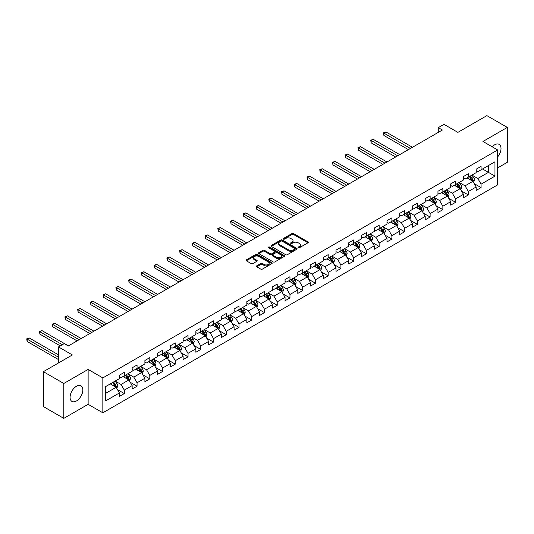 <?xml version="1.0" encoding="UTF-8"?>
<svg xmlns="http://www.w3.org/2000/svg" width="534" height="534" viewBox="0 0 534 534"><rect width="100%" height="100%" fill="white"/><g stroke="black" fill="none" stroke-linecap="round" stroke-linejoin="round"><path stroke-width="0.8" d="M298.312 247.729A0.794 0.461 0 0 0 299.434 247.729L307.951 242.81A1.135 0.654 0 0 0 308.285 242.349A1.135 0.654 0 0 0 307.951 241.882L293.52 233.552A1.135 0.654 0 0 0 291.918 233.552L283.4 238.471A0.794 0.461 0 0 0 283.167 238.791A0.794 0.461 0 0 0 283.4 239.119A0.794 0.461 0 0 0 284.522 239.119L285.623 238.484A3.631 2.096 0 0 1 290.756 238.484L291.958 239.179A3.631 2.096 0 0 1 293.019 240.654A3.631 2.096 0 0 1 291.958 242.136L290.856 242.776A0.794 0.461 0 0 0 290.623 243.097A0.794 0.461 0 0 0 290.856 243.424A0.794 0.461 0 0 0 291.978 243.424L293.079 242.783A3.631 2.096 0 0 1 298.212 242.783L299.414 243.477A3.631 2.096 0 0 1 300.475 244.959A3.631 2.096 0 0 1 299.414 246.441L298.312 247.082A0.794 0.461 0 0 0 298.079 247.402A0.794 0.461 0 0 0 298.312 247.729L298.312 247.082M76.455 400.967A9.011 5.2 120 0 0 82.343 393.031A9.011 5.2 120 0 0 80.961 385.808A9.011 5.2 120 0 0 76.455 386.256A9.011 5.2 120 0 0 70.568 394.192A9.011 5.2 120 0 0 71.95 401.414A9.011 5.2 120 0 0 76.455 400.967M497.661 156.909A9.011 5.2 120 0 0 499.143 144.374A9.011 5.2 120 0 0 494.638 144.821A9.011 5.2 120 0 0 492.188 146.803M256.727 265.859A1.135 0.654 0 0 0 256.393 266.319A1.135 0.654 0 0 0 256.727 266.786L260.772 269.123A1.135 0.654 0 0 0 262.374 269.123L271.839 263.662A1.135 0.654 0 0 0 272.166 263.195A1.135 0.654 0 0 0 271.839 262.735L257.408 254.404A1.135 0.654 0 0 0 255.799 254.404L246.341 259.864A1.135 0.654 0 0 0 246.007 260.325A1.135 0.654 0 0 0 246.341 260.792L251.234 263.616A1.135 0.654 0 0 0 252.836 263.616L256.887 261.28A1.135 0.654 0 0 0 257.214 260.812A1.135 0.654 0 0 0 256.887 260.352L254.458 258.95A3.03 1.749 0 0 1 253.57 257.715A3.03 1.749 0 0 1 255.446 256.093A3.03 1.749 0 0 1 258.75 256.474L268.248 261.96A3.03 1.749 0 0 1 269.136 263.195A3.03 1.749 0 0 1 267.267 264.817A3.03 1.749 0 0 1 263.963 264.437L262.374 263.522A1.135 0.654 0 0 0 260.772 263.522L256.727 265.859L256.727 266.786M497.661 167.876L507.3 162.316L507.3 127.419L486.881 115.631L457.885 132.372L444.001 124.355L438.281 127.653L442.366 130.016L68.292 345.985L64.207 343.629L58.486 346.926L58.486 362.96M63.8 383.472L63.8 418.369L88.137 404.318L88.137 369.421L63.8 383.472L43.381 371.684L72.37 354.943L58.486 346.926M88.137 369.421L102.842 377.912L497.661 149.961L497.661 184.857L102.842 412.802L102.842 377.912M507.3 127.419L482.963 141.47L497.661 149.961M285.703 254.725A1.135 0.654 0 0 0 287.312 254.725L296.771 249.265A1.135 0.654 0 0 0 297.104 248.804A1.135 0.654 0 0 0 296.771 248.343L282.339 240.006A1.135 0.654 0 0 0 280.737 240.006L271.279 245.473A1.135 0.654 0 0 0 270.945 245.934A1.135 0.654 0 0 0 271.279 246.394L285.703 254.725M268.829 247.896A0.794 0.461 0 0 1 269.63 248.01L269.63 247.068L284.302 255.539A1.135 0.654 0 0 1 284.635 256A1.135 0.654 0 0 1 284.302 256.46L274.843 261.927A1.135 0.654 0 0 1 273.241 261.927L258.81 253.597L258.81 252.669A1.135 0.654 0 0 0 258.476 253.129A1.135 0.654 0 0 0 258.81 253.597M258.81 252.669L262.855 250.333A1.135 0.654 0 0 1 264.464 250.333L270.311 253.71A1.135 0.654 0 0 0 271.919 253.71L274.603 252.161A1.135 0.654 0 0 0 274.937 251.694A1.135 0.654 0 0 0 274.603 251.234L268.509 247.716A0.794 0.461 0 0 1 268.275 247.389A0.794 0.461 0 0 1 268.769 246.968A0.794 0.461 0 0 1 269.63 247.068M63.8 418.369L43.381 406.581L43.381 371.684M117.5 389.626L124.322 393.565L124.322 390.12L132.158 385.595L132.158 389.039L137.058 386.209L137.058 382.765L144.901 378.239L144.901 381.683L149.8 378.853L149.8 375.409L157.643 370.883L157.643 374.327L162.543 371.497L162.543 368.053L170.386 363.527L170.386 366.971L175.286 364.141L175.286 360.697L183.129 356.171L183.129 359.616L188.028 356.785L188.028 353.341L195.871 348.815L195.871 352.26L200.771 349.43L200.771 345.985L208.607 341.46L208.607 344.904L213.513 342.074L213.513 338.629L221.35 334.104L221.35 337.541L226.249 334.718L226.249 331.274L234.092 326.748L234.092 330.186L238.992 327.362L238.992 323.918L246.835 319.392L246.835 322.83L251.734 319.999L251.734 316.562L259.577 312.036L259.577 315.474L264.477 312.644L264.477 309.206L272.32 304.68L272.32 308.118L277.219 305.288L277.219 301.85L285.056 297.318L285.056 300.762L289.962 297.932L289.962 294.494L297.798 289.962L297.798 293.406L302.698 290.576L302.698 287.138L310.541 282.606L310.541 286.05L315.44 283.22L315.44 279.776L323.284 275.25L323.284 278.695L328.183 275.864L328.183 272.42L336.026 267.894L336.026 271.339L340.926 268.509L340.926 265.064L348.769 260.539L348.769 263.983L353.668 261.153L353.668 257.708L361.505 253.183L361.505 256.627L366.411 253.797L366.411 250.353L374.247 245.827L374.247 249.271L379.147 246.441L379.147 242.997L386.99 238.471L386.99 241.915L391.889 239.085L391.889 235.641L399.732 231.115L399.732 234.559L404.632 231.729L404.632 228.285L412.475 223.759L412.475 227.204L417.374 224.373L417.374 220.929L425.218 216.403L425.218 219.848L430.117 217.018L430.117 213.573L437.96 209.048L437.96 212.485L442.86 209.662L442.86 206.217L450.696 201.692L450.696 205.129L455.602 202.306L455.602 198.862L463.439 194.336L463.439 197.774L468.338 194.943L468.338 191.506L476.181 186.98L476.181 190.418L481.081 187.588L481.081 184.15L494.965 176.133L494.965 161.795L488.43 165.567L488.43 172.362L494.965 176.133M124.322 393.565L119.416 396.395L119.416 392.951L105.532 400.967L105.532 386.636L119.416 378.619L119.416 375.175L124.322 372.345L124.322 375.789L132.158 371.264L132.158 367.819L137.058 364.989L137.058 368.433L144.901 363.901L144.901 360.463L149.8 357.633L149.8 361.077L157.643 356.545L157.643 353.108L162.543 350.277L162.543 353.722L170.386 349.189L170.386 345.752L175.286 342.921L175.286 346.366L183.129 341.833L183.129 338.396L188.028 335.566L188.028 339.003L195.871 334.478L195.871 331.04L200.771 328.21L200.771 331.647L208.607 327.122L208.607 323.677L213.513 320.854L213.513 324.292L221.35 319.766L221.35 316.322L226.249 313.498L226.249 316.936L234.092 312.41L234.092 308.966L238.992 306.136L238.992 309.58L246.835 305.054L246.835 301.61L251.734 298.78L251.734 302.224L259.577 297.698L259.577 294.254L264.477 291.424L264.477 294.868L272.32 290.342L272.32 286.898L277.219 284.068L277.219 287.512L285.056 282.987L285.056 279.542L289.962 276.712L289.962 280.156L297.798 275.631L297.798 272.186L302.698 269.356L302.698 272.801L310.541 268.275L310.541 264.831L315.44 262L315.44 265.445L323.284 260.919L323.284 257.475L328.183 254.645L328.183 258.089L336.026 253.563L336.026 250.119L340.926 247.289L340.926 250.733L348.769 246.207L348.769 242.763L353.668 239.933L353.668 243.377L361.505 238.845L361.505 235.407L366.411 232.577L366.411 236.021L374.247 231.489L374.247 228.051L379.147 225.221L379.147 228.665L386.99 224.133L386.99 220.696L391.889 217.865L391.889 221.31L399.732 216.777L399.732 213.34L404.632 210.509L404.632 213.947L412.475 209.421L412.475 205.984L417.374 203.154L417.374 206.591L425.218 202.066L425.218 198.621L430.117 195.798L430.117 199.235L437.96 194.71L437.96 191.265L442.86 188.442L442.86 191.88L450.696 187.354L450.696 183.91L455.602 181.079L455.602 184.524L463.439 179.998L463.439 176.554L468.338 173.724L468.338 177.168L476.181 172.642L476.181 169.198L481.081 166.368L481.081 169.812L494.965 161.795M123.014 376.543L128.894 379.934L121.051 384.467L115.17 381.069M119.416 376.73L121.051 377.671L124.322 375.789M121.051 384.467L124.322 390.12M128.894 379.934L132.158 385.595M135.756 369.188L141.637 372.578L133.794 377.111L127.913 373.713M132.158 369.374L133.794 370.316L137.058 368.433M133.794 377.111L137.058 382.765M141.637 372.578L144.901 378.239M148.499 361.832L154.379 365.223L146.536 369.755L140.656 366.357M144.901 362.019L146.536 362.96L149.8 361.077M146.536 369.755L149.8 375.409M154.379 365.223L157.643 370.883M161.235 354.476L167.115 357.867L159.279 362.392L153.398 359.002M157.643 354.663L159.279 355.604L162.543 353.722M159.279 362.392L162.543 368.053M167.115 357.867L170.386 363.527M173.977 347.12L179.858 350.511L172.021 355.037L166.141 351.646M170.386 347.307L172.021 348.248L175.286 346.366M172.021 355.037L175.286 360.697M179.858 350.511L183.129 356.171M186.72 339.757L192.6 343.155L184.757 347.681L178.877 344.29M183.129 339.951L184.757 340.892L188.028 339.003M184.757 347.681L188.028 353.341M192.6 343.155L195.871 348.815M199.462 332.402L205.343 335.799L197.5 340.325L191.619 336.934M195.871 332.595L197.5 333.536L200.771 331.647M197.5 340.325L200.771 345.985M205.343 335.799L208.607 341.46M212.205 325.046L218.086 328.443L210.242 332.969L204.362 329.578M208.607 325.239L210.242 326.181L213.513 324.292M210.242 332.969L213.513 338.629M218.086 328.443L221.35 334.104M224.947 317.69L230.828 321.088L222.985 325.613L217.104 322.222M221.35 317.884L222.985 318.825L226.249 316.936M222.985 325.613L226.249 331.274M230.828 321.088L234.092 326.748M237.683 310.334L243.564 313.732L235.728 318.257L229.847 314.86M234.092 310.528L235.728 311.469L238.992 309.58M235.728 318.257L238.992 323.918M243.564 313.732L246.835 319.392M250.426 302.978L256.307 306.376L248.47 310.901L242.59 307.504M246.835 303.165L248.47 304.113L251.734 302.224M248.47 310.901L251.734 316.562M256.307 306.376L259.577 312.036M263.169 295.622L269.049 299.02L261.206 303.546L255.325 300.148M259.577 295.809L261.206 296.757L264.477 294.868M261.206 303.546L264.477 309.206M269.049 299.02L272.32 304.68M275.911 288.267L281.792 291.664L273.949 296.19L268.068 292.792M272.32 288.453L273.949 289.401L277.219 287.512M273.949 296.19L277.219 301.85M281.792 291.664L285.056 297.318M288.654 280.911L294.534 284.308L286.691 288.834L280.811 285.436M285.056 281.098L286.691 282.045L289.962 280.156M286.691 288.834L289.962 294.494M294.534 284.308L297.798 289.962M301.396 273.555L307.277 276.952L299.434 281.478L293.553 278.081M297.798 273.742L299.434 274.69L302.698 272.801M299.434 281.478L302.698 287.138M307.277 276.952L310.541 282.606M314.132 266.199L320.013 269.597L312.176 274.122L306.296 270.725M310.541 266.386L312.176 267.327L315.44 265.445M312.176 274.122L315.44 279.776M320.013 269.597L323.284 275.25M326.875 258.843L332.755 262.234L324.919 266.766L319.038 263.369M323.284 259.03L324.919 259.971L328.183 258.089M324.919 266.766L328.183 272.42M332.755 262.234L336.026 267.894M339.617 251.487L345.498 254.878L337.662 259.411L331.774 256.013M336.026 251.674L337.662 252.615L340.926 250.733M337.662 259.411L340.926 265.064M345.498 254.878L348.769 260.539M352.36 244.131L358.241 247.522L350.397 252.055L344.517 248.657M348.769 244.318L350.397 245.26L353.668 243.377M350.397 252.055L353.668 257.708M358.241 247.522L361.505 253.183M365.102 236.776L370.983 240.167L363.14 244.699L357.259 241.301M361.505 236.963L363.14 237.904L366.411 236.021M363.14 244.699L366.411 250.353M370.983 240.167L374.247 245.827M377.845 229.42L383.726 232.811L375.883 237.336L370.002 233.945M374.247 229.607L375.883 230.548L379.147 228.665M375.883 237.336L379.147 242.997M383.726 232.811L386.99 238.471M390.588 222.064L396.468 225.455L388.625 229.98L382.744 226.59M386.99 222.251L388.625 223.192L391.889 221.31M388.625 229.98L391.889 235.641M396.468 225.455L399.732 231.115M403.324 214.701L409.204 218.099L401.368 222.625L395.487 219.234M399.732 214.895L401.368 215.836L404.632 213.947M401.368 222.625L404.632 228.285M409.204 218.099L412.475 223.759M416.066 207.346L421.947 210.743L414.11 215.269L408.23 211.878M412.475 207.539L414.11 208.48L417.374 206.591M414.11 215.269L417.374 220.929M421.947 210.743L425.218 216.403M428.809 199.99L434.689 203.387L426.846 207.913L420.966 204.522M425.218 200.183L426.846 201.124L430.117 199.235M426.846 207.913L430.117 213.573M434.689 203.387L437.96 209.048M441.551 192.634L447.432 196.031L439.589 200.557L433.708 197.159M437.96 192.827L439.589 193.769L442.86 191.88M439.589 200.557L442.86 206.217M447.432 196.031L450.696 201.692M454.294 185.278L460.174 188.676L452.331 193.201L446.451 189.804M450.696 185.472L452.331 186.413L455.602 184.524M452.331 193.201L455.602 198.862M460.174 188.676L463.439 194.336M467.036 177.922L472.917 181.32L465.074 185.845L459.193 182.448M463.439 178.109L465.074 179.057L468.338 177.168M465.074 185.845L468.338 191.506M472.917 181.32L476.181 186.98M482.549 168.964L488.43 172.362L477.817 178.489L471.936 175.092M476.181 170.753L477.817 171.701L481.081 169.812M477.817 178.489L481.081 184.15M88.137 404.318L102.842 412.802M438.281 127.653L438.281 132.372M105.532 393.424L116.152 387.29L110.271 383.899M116.152 387.29L119.416 392.951M474.259 183.656L481.081 187.588M461.523 191.012L468.338 194.943M448.78 198.368L455.602 202.306M436.038 205.723L442.86 209.662M423.295 213.079L430.117 217.018M410.553 220.435L417.374 224.373M397.81 227.791L404.632 231.729M385.074 235.147L391.889 239.085M372.331 242.503L379.147 246.441M359.589 249.859L366.411 253.797M346.846 257.214L353.668 261.153M334.104 264.57L340.926 268.509M321.361 271.926L328.183 275.864M308.625 279.282L315.44 283.22M295.883 286.638L302.698 290.576M283.14 293.994L289.962 297.932M270.398 301.356L277.219 305.288M257.655 308.712L264.477 312.644M244.912 316.068L251.734 319.999M232.177 323.424L238.992 327.362M219.434 330.78L226.249 334.718M206.691 338.135L213.513 342.074M193.949 345.491L200.771 349.43M181.206 352.847L188.028 356.785M168.464 360.203L175.286 364.141M155.721 367.559L162.543 371.497M142.985 374.915L149.8 378.853M130.243 382.271L137.058 386.209M298.633 247.836L299.414 247.389A3.631 2.096 0 0 0 300.475 245.907L300.475 244.959M293.019 240.654L293.019 241.602A3.631 2.096 0 0 1 291.958 243.083L291.177 243.537M307.951 241.882L307.951 242.81L293.52 234.493A1.135 0.654 0 0 0 291.918 234.493L283.721 239.232M296.771 248.343L296.771 249.265L282.339 240.954A1.135 0.654 0 0 0 280.737 240.954L271.292 246.408M294.768 249.124A0.794 0.461 0 0 0 294.995 248.804A0.794 0.461 0 0 0 294.768 248.477L282.099 241.168A0.794 0.461 0 0 0 280.977 241.168L279.816 241.835A3.631 2.096 0 0 0 278.748 243.317A3.631 2.096 0 0 0 279.816 244.799L288.473 249.799A3.631 2.096 0 0 0 293.6 249.799L294.768 249.124L294.768 250.072A0.794 0.461 0 0 0 294.995 249.745L294.995 248.804M278.748 243.317L278.748 244.258A3.631 2.096 0 0 0 279.816 245.74L279.816 244.799M294.768 250.072L293.6 250.74A3.631 2.096 0 0 1 288.473 250.74L279.816 245.74M258.823 253.603L262.855 251.274L262.855 250.333M274.937 251.694L274.937 252.642A1.135 0.654 0 0 1 274.603 253.103L271.919 254.651A1.135 0.654 0 0 1 270.311 254.651L264.464 251.274A1.135 0.654 0 0 0 262.855 251.274M269.63 248.01L284.288 256.474M276.385 257.214A3.03 1.749 0 0 0 279.689 257.595A3.03 1.749 0 0 0 281.565 255.98A3.03 1.749 0 0 0 280.677 254.738L277.326 252.809A1.135 0.654 0 0 0 275.724 252.809L273.041 254.358A1.135 0.654 0 0 0 272.707 254.818A1.135 0.654 0 0 0 273.041 255.285L276.385 257.214L276.385 258.156A3.03 1.749 0 0 0 279.689 258.536A3.03 1.749 0 0 0 281.565 256.921L281.565 255.98M272.707 254.818L272.707 255.766A1.135 0.654 0 0 0 273.041 256.227L273.041 255.285M276.385 258.156L273.041 256.227M269.136 263.195L269.136 264.143A3.03 1.749 0 0 1 267.267 265.758A3.03 1.749 0 0 1 263.963 265.378L262.374 264.464A1.135 0.654 0 0 0 260.772 264.464L256.741 266.793M253.57 257.715L253.57 258.656A3.03 1.749 0 0 0 254.458 259.891L254.458 258.95M256.867 261.286L254.458 259.891M271.819 263.669L257.408 255.345A1.135 0.654 0 0 0 255.799 255.345L246.354 260.799L246.341 259.864M473.558 182.434L474.532 179.991A3.064 1.769 -120 0 0 473.551 177.381L471.869 175.132M468.932 179.017L467.784 177.488M412.475 147.271L385.955 131.958L383.913 133.14L383.913 135.496L408.39 149.627M469.339 176.594L471.021 178.843A3.064 1.769 60 0 1 471.896 180.686L472.877 180.118A3.064 1.769 -120 0 0 472.003 178.276L470.314 176.026M469.553 176.474L471.422 178.97A1.562 0.901 60 0 1 471.702 179.444L472.877 180.118M383.913 135.496L383.465 132.879L410.432 148.452M383.465 132.879L385.955 131.958M460.815 189.79L461.79 187.347A3.064 1.769 -120 0 0 460.815 184.737L459.127 182.488M456.19 186.373L455.041 184.844M399.732 154.626L373.213 139.321L371.17 140.495L371.17 142.852L395.647 156.989M456.597 183.95L458.279 186.199A3.064 1.769 60 0 1 459.16 188.041L460.134 187.474A3.064 1.769 -120 0 0 459.26 185.632L457.578 183.382M456.81 183.829L458.679 186.326A1.562 0.901 60 0 1 458.96 186.8L460.134 187.474M371.17 142.852L370.723 140.235L397.69 155.808M370.723 140.235L373.213 139.321M448.079 197.146L449.047 194.703A3.064 1.769 -120 0 0 448.073 192.093L446.384 189.844M443.447 193.729L442.299 192.2M386.99 161.982L360.47 146.676L358.427 147.851L358.427 150.208L382.905 164.345M443.854 191.306L445.536 193.555A3.064 1.769 60 0 1 446.417 195.397L447.399 194.83A3.064 1.769 -120 0 0 446.517 192.988L444.835 190.738M444.068 191.185L445.937 193.682A1.562 0.901 60 0 1 446.217 194.156L447.399 194.83M358.427 150.208L357.98 147.591L384.947 163.164M357.98 147.591L360.47 146.676M435.337 204.502L436.305 202.059A3.064 1.769 -120 0 0 435.33 199.449L433.641 197.2M430.704 201.084L429.563 199.556M374.247 169.338L347.727 154.032L345.685 155.207L345.685 157.563L370.162 171.701M431.112 198.661L432.8 200.911A3.064 1.769 60 0 1 433.675 202.753L434.656 202.186A3.064 1.769 -120 0 0 433.775 200.35L432.093 198.094M431.325 198.541L433.194 201.038A1.562 0.901 60 0 1 433.481 201.512L434.656 202.186M345.685 157.563L345.238 154.947L372.205 170.52M345.238 154.947L347.727 154.032M422.594 211.864L423.562 209.415A3.064 1.769 -120 0 0 422.588 206.805L420.905 204.555M417.962 208.44L416.82 206.912M361.505 176.701L334.985 161.388L332.942 162.563L332.942 164.926L357.426 179.057M418.369 206.017L420.058 208.267A3.064 1.769 60 0 1 420.932 210.109L421.913 209.542A3.064 1.769 -120 0 0 421.039 207.706L419.35 205.45M418.583 205.897L420.452 208.393A1.562 0.901 60 0 1 420.739 208.867L421.913 209.542M332.942 164.926L332.495 162.303L359.469 177.875M332.495 162.303L334.985 161.388M409.852 219.22L410.826 216.771A3.064 1.769 -120 0 0 409.845 214.161L408.163 211.911M405.219 215.803L404.078 214.274M348.769 184.056L322.249 168.744L320.206 169.919L320.206 172.282L344.684 186.413M405.626 213.373L407.315 215.623A3.064 1.769 60 0 1 408.19 217.465L409.171 216.897A3.064 1.769 -120 0 0 408.296 215.062L406.608 212.812M405.84 213.253L407.716 215.749A1.562 0.901 60 0 1 407.996 216.223L409.171 216.897M320.206 172.282L319.753 169.665L346.726 185.231M319.753 169.665L322.249 168.744M397.109 226.576L398.084 224.126A3.064 1.769 -120 0 0 397.102 221.517L395.42 219.267M392.483 223.159L391.335 221.63M336.026 191.412L309.506 176.1L307.464 177.275L307.464 179.638L331.941 193.769M392.891 220.729L394.573 222.978A3.064 1.769 60 0 1 395.447 224.821L396.428 224.26A3.064 1.769 -120 0 0 395.554 222.418L393.865 220.168M393.104 220.609L394.973 223.105A1.562 0.901 60 0 1 395.253 223.579L396.428 224.26M307.464 179.638L307.01 177.021L333.984 192.587M307.01 177.021L309.506 176.1M384.367 233.932L385.341 231.482A3.064 1.769 -120 0 0 384.367 228.879L382.678 226.623M379.741 230.514L378.593 228.986M323.284 198.768L296.764 183.456L294.721 184.631L294.721 186.993L319.198 201.124M380.148 228.085L381.83 230.341A3.064 1.769 60 0 1 382.711 232.177L383.686 231.616A3.064 1.769 -120 0 0 382.811 229.774L381.129 227.524M380.362 227.965L382.231 230.461A1.562 0.901 60 0 1 382.511 230.935L383.686 231.616M294.721 186.993L294.274 184.377L321.241 199.943M294.274 184.377L296.764 183.456M371.631 241.288L372.599 238.838A3.064 1.769 -120 0 0 371.624 236.235L369.935 233.979M366.998 237.87L365.85 236.342M310.541 206.124L284.021 190.812L281.979 191.993L281.979 194.349L306.456 208.48M367.405 235.441L369.087 237.697A3.064 1.769 60 0 1 369.969 239.532L370.95 238.972A3.064 1.769 -120 0 0 370.069 237.129L368.387 234.88M367.619 235.32L369.488 237.817A1.562 0.901 60 0 1 369.768 238.291L370.95 238.972M281.979 194.349L281.531 191.733L308.498 207.299M281.531 191.733L284.021 190.812M358.888 248.644L359.856 246.194A3.064 1.769 -120 0 0 358.881 243.591L357.193 241.341M354.256 245.226L353.114 243.698M297.798 213.48L271.279 198.167L269.236 199.349L269.236 201.705L293.713 215.836M354.663 242.803L356.352 245.053A3.064 1.769 60 0 1 357.226 246.888L358.207 246.328A3.064 1.769 -120 0 0 357.326 244.485L355.644 242.236M354.876 242.676L356.745 245.173A1.562 0.901 60 0 1 357.032 245.647L358.207 246.328M269.236 201.705L268.789 199.089L295.756 214.655M268.789 199.089L271.279 198.167M346.145 256L347.113 253.55A3.064 1.769 -120 0 0 346.139 250.947L344.457 248.697M341.513 252.582L340.372 251.053M285.056 220.836L258.536 205.523L256.494 206.705L256.494 209.061L280.977 223.192M341.92 250.159L343.609 252.408A3.064 1.769 60 0 1 344.483 254.251L345.465 253.683A3.064 1.769 -120 0 0 344.59 251.841L342.901 249.592M342.134 250.032L344.003 252.529A1.562 0.901 60 0 1 344.29 253.003L345.465 253.683M256.494 209.061L256.046 206.444L283.013 222.011M256.046 206.444L258.536 205.523M333.403 263.355L334.377 260.906A3.064 1.769 -120 0 0 333.396 258.302L331.714 256.053M328.77 259.938L327.629 258.409M272.32 228.192L245.794 212.879L243.758 214.061L243.758 216.417L268.235 230.548M329.178 257.515L330.866 259.764A3.064 1.769 60 0 1 331.741 261.607L332.722 261.039A3.064 1.769 -120 0 0 331.848 259.197L330.159 256.947M329.391 257.388L331.26 259.884A1.562 0.901 60 0 1 331.547 260.358L332.722 261.039M243.758 216.417L243.304 213.8L270.277 229.373M243.304 213.8L245.794 212.879M320.66 270.711L321.635 268.262A3.064 1.769 -120 0 0 320.654 265.658L318.972 263.409M316.035 267.294L314.886 265.765M259.577 235.547L233.058 220.235L231.015 221.416L231.015 223.773L255.492 237.904M316.442 264.871L318.124 267.12A3.064 1.769 60 0 1 318.998 268.962L319.979 268.395A3.064 1.769 -120 0 0 319.105 266.553L317.416 264.303M316.649 264.744L318.524 267.24A1.562 0.901 60 0 1 318.805 267.714L319.979 268.395M231.015 223.773L230.561 221.156L257.535 236.729M230.561 221.156L233.058 220.235M307.918 278.067L308.892 275.617A3.064 1.769 -120 0 0 307.918 273.014L306.229 270.765M303.292 274.65L302.144 273.121M246.835 242.903L220.315 227.591L218.273 228.772L218.273 231.129L242.75 245.26M303.699 272.227L305.381 274.476A3.064 1.769 60 0 1 306.256 276.318L307.237 275.751A3.064 1.769 -120 0 0 306.362 273.909L304.674 271.659M303.913 272.1L305.782 274.596A1.562 0.901 60 0 1 306.062 275.07L307.237 275.751M218.273 231.129L217.825 228.512L244.792 244.085M217.825 228.512L220.315 227.591M295.175 285.423L296.15 282.973A3.064 1.769 -120 0 0 295.175 280.37L293.486 278.121M290.549 282.005L289.401 280.477M234.092 250.259L207.572 234.947L205.53 236.128L205.53 238.484L230.007 252.615M290.957 279.582L292.639 281.832A3.064 1.769 60 0 1 293.52 283.674L294.494 283.107A3.064 1.769 -120 0 0 293.62 281.264L291.938 279.015M291.17 279.456L293.039 281.952A1.562 0.901 60 0 1 293.32 282.426L294.494 283.107M205.53 238.484L205.083 235.868L232.05 251.441M205.083 235.868L207.572 234.947M282.439 292.779L283.407 290.329A3.064 1.769 -120 0 0 282.433 287.726L280.744 285.476M277.807 289.361L276.659 287.833M221.35 257.615L194.83 242.302L192.787 243.484L192.787 245.84L217.265 259.971M278.214 286.938L279.903 289.188A3.064 1.769 60 0 1 280.777 291.03L281.758 290.463A3.064 1.769 -120 0 0 280.877 288.62L279.195 286.371M278.428 286.811L280.297 289.308A1.562 0.901 60 0 1 280.584 289.782L281.758 290.463M192.787 245.84L192.34 243.224L219.307 258.796M192.34 243.224L194.83 242.302M269.697 300.135L270.665 297.692A3.064 1.769 -120 0 0 269.69 295.082L268.001 292.832M265.064 296.717L263.923 295.189M208.607 264.971L182.087 249.658L180.045 250.84L180.045 253.196L204.529 267.327M265.471 294.294L267.16 296.544A3.064 1.769 60 0 1 268.035 298.386L269.016 297.818A3.064 1.769 -120 0 0 268.141 295.976L266.453 293.727M265.685 294.167L267.554 296.664A1.562 0.901 60 0 1 267.841 297.138L269.016 297.818M180.045 253.196L179.598 250.579L206.565 266.152M179.598 250.579L182.087 249.658M256.954 307.491L257.929 305.048A3.064 1.769 -120 0 0 256.947 302.438L255.265 300.188M252.322 304.073L251.18 302.544M195.865 272.327L169.345 257.014L167.309 258.196L167.309 260.552L191.786 274.69M252.729 301.65L254.418 303.899A3.064 1.769 60 0 1 255.292 305.742L256.273 305.174A3.064 1.769 -120 0 0 255.399 303.332L253.71 301.083M252.942 301.53L254.811 304.026A1.562 0.901 60 0 1 255.098 304.5L256.273 305.174M167.309 260.552L166.855 257.935L193.829 273.508M166.855 257.935L169.345 257.014M244.212 314.846L245.186 312.403A3.064 1.769 -120 0 0 244.205 309.793L242.523 307.544M239.586 311.429L238.438 309.9M183.129 279.683L156.609 264.377L154.566 265.552L154.566 267.908L179.044 282.045M239.986 309.006L241.675 311.255A3.064 1.769 60 0 1 242.549 313.098L243.531 312.53A3.064 1.769 -120 0 0 242.656 310.688L240.968 308.438M240.2 308.886L242.076 311.382A1.562 0.901 60 0 1 242.356 311.856L243.531 312.53M154.566 267.908L154.112 265.291L181.086 280.864M154.112 265.291L156.609 264.377M231.469 322.202L232.444 319.759A3.064 1.769 -120 0 0 231.462 317.149L229.78 314.9M226.843 318.785L225.695 317.256M170.386 287.038L143.866 271.733L141.824 272.907L141.824 275.264L166.301 289.401M227.25 316.362L228.932 318.611A3.064 1.769 60 0 1 229.807 320.453L230.788 319.886A3.064 1.769 -120 0 0 229.914 318.044L228.225 315.794M227.464 316.241L229.333 318.738A1.562 0.901 60 0 1 229.613 319.212L230.788 319.886M141.824 275.264L141.376 272.647L168.343 288.22M141.376 272.647L143.866 271.733M218.726 329.558L219.701 327.115A3.064 1.769 -120 0 0 218.726 324.505L217.038 322.256M214.101 326.141L212.953 324.612M157.643 294.394L131.124 279.088L129.081 280.263L129.081 282.619L153.558 296.757M214.508 323.717L216.19 325.967A3.064 1.769 60 0 1 217.071 327.809L218.046 327.242A3.064 1.769 -120 0 0 217.171 325.406L215.489 323.15M214.721 323.597L216.59 326.094A1.562 0.901 60 0 1 216.871 326.568L218.046 327.242M129.081 282.619L128.634 280.003L155.601 295.576M128.634 280.003L131.124 279.088M205.99 336.921L206.958 334.471A3.064 1.769 -120 0 0 205.984 331.861L204.295 329.611M201.358 333.496L200.21 331.968M144.901 301.757L118.381 286.444L116.339 287.619L116.339 289.982L140.816 304.113M201.765 331.073L203.447 333.323A3.064 1.769 60 0 1 204.328 335.165L205.31 334.598A3.064 1.769 -120 0 0 204.429 332.762L202.746 330.506M201.979 330.953L203.848 333.45A1.562 0.901 60 0 1 204.135 333.924L205.31 334.598M116.339 289.982L115.891 287.359L142.858 302.932M115.891 287.359L118.381 286.444M193.248 344.276L194.216 341.827A3.064 1.769 -120 0 0 193.241 339.217L191.552 336.967M188.615 340.859L187.474 339.33M132.158 309.113L105.639 293.8L103.596 294.975L103.596 297.338L128.073 311.469M189.023 338.429L190.711 340.679A3.064 1.769 60 0 1 191.586 342.521L192.567 341.954A3.064 1.769 -120 0 0 191.686 340.118L190.004 337.868M189.236 338.309L191.105 340.805A1.562 0.901 60 0 1 191.392 341.279L192.567 341.954M103.596 297.338L103.149 294.721L130.116 310.287M103.149 294.721L105.639 293.8M180.505 351.632L181.473 349.183A3.064 1.769 -120 0 0 180.499 346.573L178.817 344.323M175.873 348.215L174.731 346.686M119.416 316.468L92.896 301.156L90.86 302.331L90.86 304.694L115.337 318.825M176.28 345.785L177.969 348.034A3.064 1.769 60 0 1 178.843 349.877L179.824 349.316A3.064 1.769 -120 0 0 178.95 347.474L177.261 345.224M176.494 345.665L178.363 348.161A1.562 0.901 60 0 1 178.65 348.635L179.824 349.316M90.86 304.694L90.406 302.077L117.38 317.643M90.406 302.077L92.896 301.156M167.763 358.988L168.737 356.538A3.064 1.769 -120 0 0 167.756 353.935L166.074 351.679M163.13 355.571L161.989 354.042M106.68 323.824L80.16 308.512L78.118 309.687L78.118 312.05L102.595 326.181M163.537 353.141L165.226 355.397A3.064 1.769 60 0 1 166.101 357.233L167.082 356.672A3.064 1.769 -120 0 0 166.207 354.83L164.519 352.58M163.751 353.021L165.627 355.517A1.562 0.901 60 0 1 165.907 355.991L167.082 356.672M78.118 312.05L77.664 309.433L104.637 324.999M77.664 309.433L80.16 308.512M155.02 366.344L155.995 363.894A3.064 1.769 -120 0 0 155.014 361.291L153.331 359.035M150.394 362.926L149.246 361.398M93.937 331.18L67.418 315.868L65.375 317.049L65.375 319.405L89.852 333.536M150.802 360.497L152.484 362.753A3.064 1.769 60 0 1 153.358 364.589L154.339 364.028A3.064 1.769 -120 0 0 153.465 362.185L151.776 359.936M151.015 360.377L152.884 362.873A1.562 0.901 60 0 1 153.165 363.347L154.339 364.028M65.375 319.405L64.928 316.789L91.895 332.355M64.928 316.789L67.418 315.868M142.278 373.7L143.252 371.25A3.064 1.769 -120 0 0 142.278 368.647L140.589 366.397M137.652 370.282L136.504 368.754M81.195 338.536L54.675 323.224L52.632 324.405L52.632 326.761L77.11 340.892M138.059 367.859L139.741 370.109A3.064 1.769 60 0 1 140.622 371.944L141.597 371.384A3.064 1.769 -120 0 0 140.722 369.541L139.04 367.292M138.273 367.732L140.142 370.229A1.562 0.901 60 0 1 140.422 370.703L141.597 371.384M52.632 326.761L52.185 324.145L79.152 339.711M52.185 324.145L54.675 323.224M129.542 381.056L130.51 378.606A3.064 1.769 -120 0 0 129.535 376.003L127.846 373.753M124.909 377.638L123.761 376.11M68.452 345.892L41.932 330.579L39.89 331.761L39.89 334.117L60.282 345.892M125.316 375.215L126.999 377.465A3.064 1.769 60 0 1 127.88 379.307L128.861 378.739A3.064 1.769 -120 0 0 127.98 376.897L126.298 374.648M125.53 375.088L127.399 377.585A1.562 0.901 60 0 1 127.679 378.059L128.861 378.739M39.89 334.117L39.443 331.501L62.324 344.71M39.443 331.501L41.932 330.579M116.799 388.412L117.767 385.962A3.064 1.769 -120 0 0 116.792 383.359L115.104 381.109M112.167 384.994L111.025 383.465M58.486 354.85L29.19 337.935L27.147 339.117L27.147 341.473L58.486 359.569M112.574 382.571L114.263 384.82A3.064 1.769 60 0 1 115.137 386.663L116.118 386.095A3.064 1.769 -120 0 0 115.237 384.253L113.555 382.004M112.787 382.444L114.656 384.941A1.562 0.901 60 0 1 114.943 385.414L116.118 386.095M27.147 341.473L26.7 338.856L58.486 357.206M26.7 338.856L29.19 337.935M299.414 247.389L299.414 246.441M290.856 243.424L290.856 242.776M291.958 243.083L291.958 242.136M283.4 239.119L283.4 238.471M291.918 234.493L291.918 233.552M293.52 234.493L293.52 233.552M271.279 246.394L271.279 245.473M280.737 240.954L280.737 240.006M282.339 240.954L282.339 240.006M288.473 250.74L288.473 249.799M293.6 250.74L293.6 249.799M264.464 251.274L264.464 250.333M270.311 254.651L270.311 253.71M271.919 254.651L271.919 253.71M274.603 253.103L274.603 252.161M284.302 256.46L284.302 255.539M260.772 264.464L260.772 263.522M262.374 264.464L262.374 263.522M263.963 265.378L263.963 264.437M256.887 261.28L256.887 260.352M255.799 255.345L255.799 254.404M257.408 255.345L257.408 254.404M271.839 263.662L271.839 262.735M472.61 181.146L474.512 180.045M472.003 178.276L473.551 177.381M469.827 179.537L471.021 178.843M459.867 188.502L461.77 187.407M459.26 185.632L460.815 184.737M457.084 186.893L458.279 186.199M447.132 195.858L449.027 194.763M446.517 192.988L448.073 192.093M444.341 194.249L445.536 193.555M434.389 203.214L436.285 202.119M433.775 200.35L435.33 199.449M431.599 201.605L432.8 200.911M421.646 210.57L423.542 209.475M421.039 207.706L422.588 206.805M418.856 208.961L420.058 208.267M408.904 217.925L410.806 216.831M408.296 215.062L409.845 214.161M406.12 216.317L407.315 215.623M396.161 225.281L398.064 224.187M395.554 222.418L397.102 221.517M393.378 223.673L394.573 222.978M383.419 232.637L385.321 231.542M382.811 229.774L384.367 228.879M380.635 231.028L381.83 230.341M370.683 239.993L372.578 238.898M370.069 237.129L371.624 236.235M367.893 238.384L369.087 237.697M357.94 247.349L359.836 246.254M357.326 244.485L358.881 243.591M355.15 245.74L356.352 245.053M345.198 254.705L347.093 253.61M344.59 251.841L346.139 250.947M342.407 253.096L343.609 252.408M332.455 262.06L334.357 260.966M331.848 259.197L333.396 258.302M329.672 260.452L330.866 259.764M319.712 269.416L321.615 268.322M319.105 266.553L320.654 265.658M316.929 267.808L318.124 267.12M306.97 276.772L308.872 275.678M306.362 273.909L307.918 273.014M304.186 275.164L305.381 274.476M294.234 284.135L296.13 283.033M293.62 281.264L295.175 280.37M291.444 282.519L292.639 281.832M281.491 291.491L283.387 290.389M280.877 288.62L282.433 287.726M278.701 289.882L279.903 289.188M268.749 298.846L270.645 297.745M268.141 295.976L269.69 295.082M265.959 297.238L267.16 296.544M256.006 306.202L257.909 305.101M255.399 303.332L256.947 302.438M253.223 304.594L254.418 303.899M243.264 313.558L245.166 312.463M242.656 310.688L244.205 309.793M240.48 311.949L241.675 311.255M230.521 320.914L232.423 319.819M229.914 318.044L231.462 317.149M227.738 319.305L228.932 318.611M217.779 328.27L219.681 327.175M217.171 325.406L218.726 324.505M214.995 326.661L216.19 325.967M205.043 335.626L206.938 334.531M204.429 332.762L205.984 331.861M202.252 334.017L203.447 333.323M192.3 342.982L194.196 341.887M191.686 340.118L193.241 339.217M189.51 341.373L190.711 340.679M179.558 350.337L181.453 349.243M178.95 347.474L180.499 346.573M176.767 348.729L177.969 348.034M166.815 357.693L168.717 356.599M166.207 354.83L167.756 353.935M164.031 356.085L165.226 355.397M154.072 365.049L155.975 363.954M153.465 362.185L155.014 361.291M151.289 363.44L152.484 362.753M141.33 372.405L143.232 371.31M140.722 369.541L142.278 368.647M138.546 370.796L139.741 370.109M128.594 379.761L130.49 378.666M127.98 376.897L129.535 376.003M125.804 378.152L126.999 377.465M115.851 387.117L117.747 386.022M115.237 384.253L116.792 383.359M113.061 385.508L114.263 384.82"/></g></svg>
